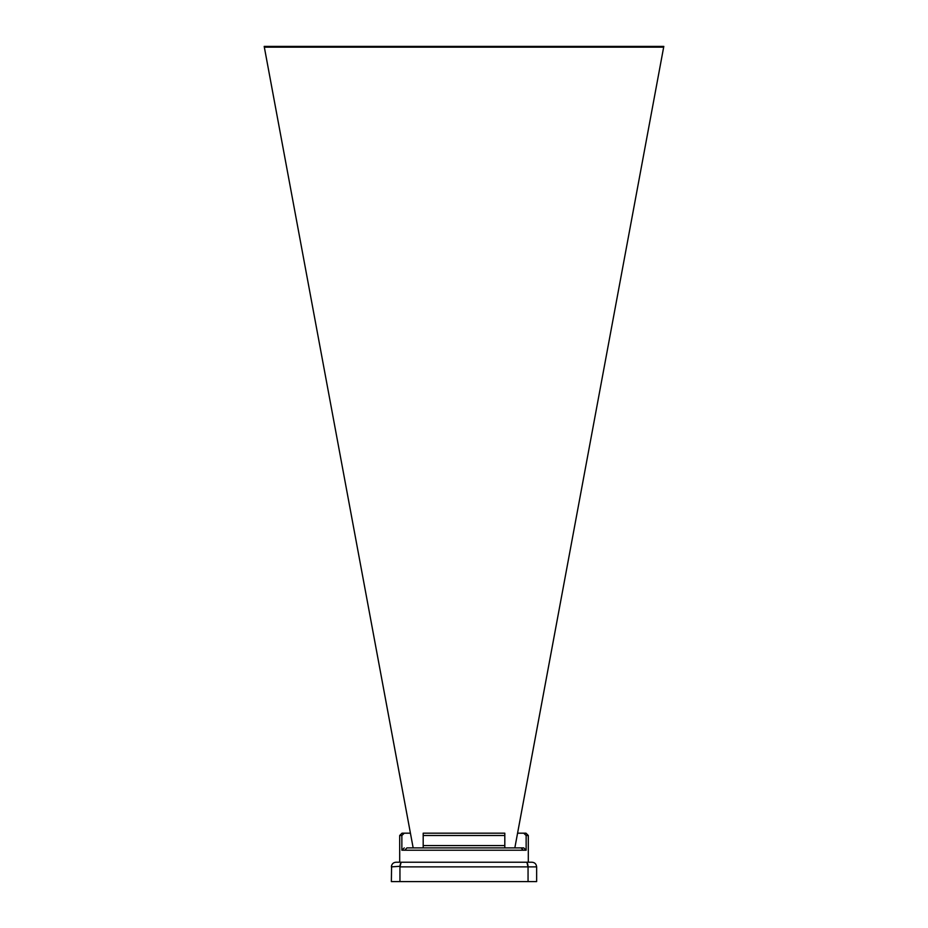 <?xml version="1.0" encoding="UTF-8"?>
<svg xmlns="http://www.w3.org/2000/svg" width="928" height="928" viewBox="0 0 928 928"><rect width="100%" height="100%" fill="white"/><g stroke="black" fill="none" stroke-linecap="round" stroke-linejoin="round"><path stroke-width="1.39" d="M423.191 833.182L504.809 833.182L423.191 833.182L423.191 845.57L504.809 845.57L504.809 835.502L423.191 835.502M517.58 833.182L525.979 833.182L523.728 833.182L526.141 835.502L526.141 850.222L401.859 850.222L401.859 835.502L399.69 835.502L399.69 862.228L405.037 862.228M514.866 847.74L663.81 46.4L264.19 46.4L413.134 847.74M523.728 847.902L514.843 847.902L523.728 847.902L526.141 850.222M404.759 850.222L406.905 847.902L521.095 847.902L523.241 850.222M410.42 833.182L402.021 833.182L404.272 833.182L401.859 835.502M399.956 866.3L391.361 866.88C391.709 863.991 393.263 862.437 396.012 862.228L531.988 862.228C534.737 862.437 536.291 863.991 536.639 866.88L536.639 881.6L528.055 881.6L528.055 866.88L526.942 862.553M418.215 862.228L509.785 862.228M522.963 862.228L528.31 862.228L528.31 835.502L526.141 835.502M391.604 865.395L391.361 881.6L528.055 881.6M528.044 866.3L528.055 866.88L399.945 866.88L399.945 881.6M663.671 47.154L264.329 47.154M401.859 850.222L404.272 847.902M423.191 847.902L423.191 845.57M504.809 833.182L504.809 835.502M504.809 845.57L504.809 847.902M531.988 862.228C534.737 862.437 536.291 863.991 536.639 866.88L528.055 866.88M399.945 866.88L401.058 862.553M527.626 863.84L528.02 865.882M400.374 863.84L399.98 865.882M528.31 835.502L525.979 833.182M399.69 835.502L402.021 833.182"/></g></svg>
